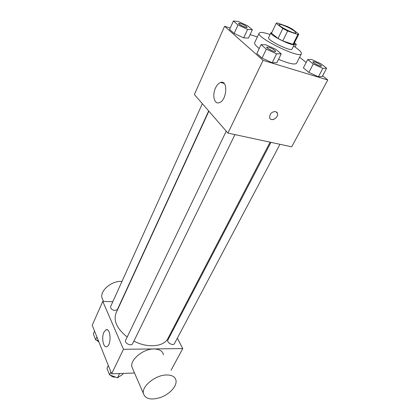 <?xml version="1.0" encoding="UTF-8"?>
<svg xmlns="http://www.w3.org/2000/svg" width="420" height="420" viewBox="0 0 420 420"><rect width="100%" height="100%" fill="white"/><g stroke="black" fill="none" stroke-linecap="round" stroke-linejoin="round"><path stroke-width="0.63" d="M282.97 25.221C288.341 27.032 296.546 31.862 295.78 32.781C295.402 34.666 277.945 26.114 279.2 24.659C279.479 24.265 280.739 24.454 282.97 25.221M276.197 23.363L282.844 28.523L287.642 30.996L297.875 34.524L298.767 34.025L292.005 28.88L287.359 26.492L277.242 22.948L276.229 23.221L271.488 33.18L278.014 38.446L282.844 28.523M298.736 34.251L293.874 43.979L292.987 44.3L297.875 34.524M278.014 38.446L282.776 40.913L292.987 44.3M271.488 33.18L276.229 23.221M271.824 32.403L270.937 32.75C269.026 35.023 293.827 47.171 294.452 44.268L294.184 43.355M294.452 44.268L292.042 49.077C291.365 52.08 266.658 39.979 268.616 37.601L270.937 32.75M282.776 40.913L287.642 30.996M293.575 46.027C299.192 49.718 301.796 52.301 301.376 53.765C300.258 59.215 255.57 37.322 259.187 33.096C260.012 31.925 263.34 32.293 269.183 34.209L270.092 34.519M301.376 53.765L296.541 63.257C294.929 64.958 288.929 63.646 278.539 59.33M259.229 48.489C255.728 45.78 254.205 43.859 254.651 42.735L259.187 33.096M307.681 59.546L303.371 67.883L308.858 72.413L318.407 76.771L322.235 76.503L326.639 68.25L321.006 63.809L311.64 59.509L307.681 59.546L313.252 64.008L322.849 68.413L326.639 68.25M261.067 44.636L256.835 53.519L262.043 58.118L272.207 62.738L276.895 62.654L281.237 53.865L275.851 49.366L265.897 44.804L261.067 44.636L266.359 49.156L276.581 53.828L281.237 53.865M230.202 28.093L224.6 26.261L263.083 60.365L327.784 79.994L322.607 75.799M306.164 62.48L299.633 57.194M257.365 36.976L250.094 34.598M233.378 21L229.593 29.458L234.145 33.479L243.705 37.847L248.472 38.099L252.357 29.731L247.637 25.788L238.266 21.473L233.378 21L238.004 24.948L247.611 29.363L252.357 29.731M224.6 26.261L194.381 94.505L227.934 133.103L291.701 146.822L327.784 79.994M227.934 133.103L263.083 60.365M215.497 87.995C216.893 85.04 218.578 83.202 220.558 82.478C228.317 79.412 226.958 100.658 219.24 102.695C214.347 104.617 212.011 95.141 215.497 87.995M275.625 111.52L277.483 113.274C279.017 117.584 270.779 122.273 269.635 117.737C269.656 113.783 271.656 111.71 275.625 111.52M276.822 112.172L277.483 113.274C278.796 116.823 272.659 121.558 270.275 118.834M270.097 142.175L167.958 338.383C164.062 346.762 147.877 348.411 133.88 341.145M127.197 337.045C116.933 328.724 113.227 320.696 116.072 312.963L208.877 111.184M202.356 103.677L110.628 306.542C110.465 308.653 111.967 309.997 115.148 310.569L117.39 309.54L208.677 110.954M279.977 144.302L174.489 343.555C173.276 346.248 166.373 342.526 167.905 340.001L270.942 142.359M234.948 134.615L132.636 343.691C131.402 346.657 124.063 343.108 125.627 340.305L226.244 131.161M112.807 301.723L102.779 301.392L123.475 349.298L182.758 348.579L177.334 338.173M173.098 330.041L172.699 329.275M171.034 370.298L182.758 348.579M102.779 301.392L92.216 325.248L111.626 373.816L134.536 373.012M111.626 373.816L123.475 349.298M103.924 332.231L105.982 329.826C110.686 327.443 111.694 345.067 106.89 346.616C103.394 348.39 101.225 337.601 103.924 332.231M133.093 369.684L131.822 366.744C130.221 359.415 143.483 348.726 153.967 348.957C159.458 349.067 162.629 351.015 163.475 354.806M121.979 281.447C112.224 280.397 100.107 290.231 101.903 297.675L103.199 300.673M166.394 374.966C172.027 374.929 175.24 376.793 176.038 380.552C176.941 386.032 170.016 393.781 161.311 397.189C151.331 400.481 145.341 399.194 143.341 393.335C141.823 386.069 155.642 375.023 166.394 374.966M94.579 331.159L93.335 333.947L95.639 339.769L98.453 340.851M95.639 339.769L96.905 336.977M98.91 341.995L96.474 340.09M108.313 365.531L106.964 368.366L109.52 374.824L117.511 377.837L122.777 374.346L123.244 373.411M117.511 377.837L119.621 373.538M109.52 374.824L110.891 371.978M115.4 377.039C113.516 377.365 111.888 376.751 110.518 375.202M247.102 27.363L247.091 27.384C246.866 28.46 238.014 24.25 238.67 23.373L238.681 23.352M229.593 29.458L234.145 33.479L243.705 37.847L247.611 29.363M243.705 37.847L248.472 38.099M234.145 33.479L238.004 24.948M240.833 23.588C244.508 25.021 246.598 26.276 247.112 27.342C246.881 28.424 238.03 24.213 238.686 23.331L240.833 23.588M275.656 51.429L275.646 51.45C275.336 52.668 265.928 48.08 266.695 47.082L266.705 47.061M256.835 53.519L262.043 58.118L272.207 62.738L276.581 53.828M272.207 62.738L276.895 62.654M262.043 58.118L266.359 49.156M268.826 47.224C272.816 48.757 275.095 50.153 275.667 51.408C275.357 52.626 265.949 48.038 266.711 47.04L268.826 47.224M294.436 44.305L296.342 44.378L294.425 42.871M295.029 46.993L296.342 44.378M321.416 66.024L321.405 66.045C321.101 67.132 312.223 62.654 312.953 61.782L312.963 61.761M303.371 67.883L308.858 72.413L318.407 76.771L322.849 68.413M318.407 76.771L322.235 76.503M308.858 72.413L313.252 64.008M314.717 61.898C318.565 63.404 320.801 64.775 321.426 66.008C321.121 67.095 312.244 62.612 312.974 61.745L314.717 61.898M224.159 83.438L220.558 82.478M103.525 301.418L101.903 297.675M131.822 366.744L143.341 393.335M107.31 329.837L105.982 329.826"/></g></svg>
